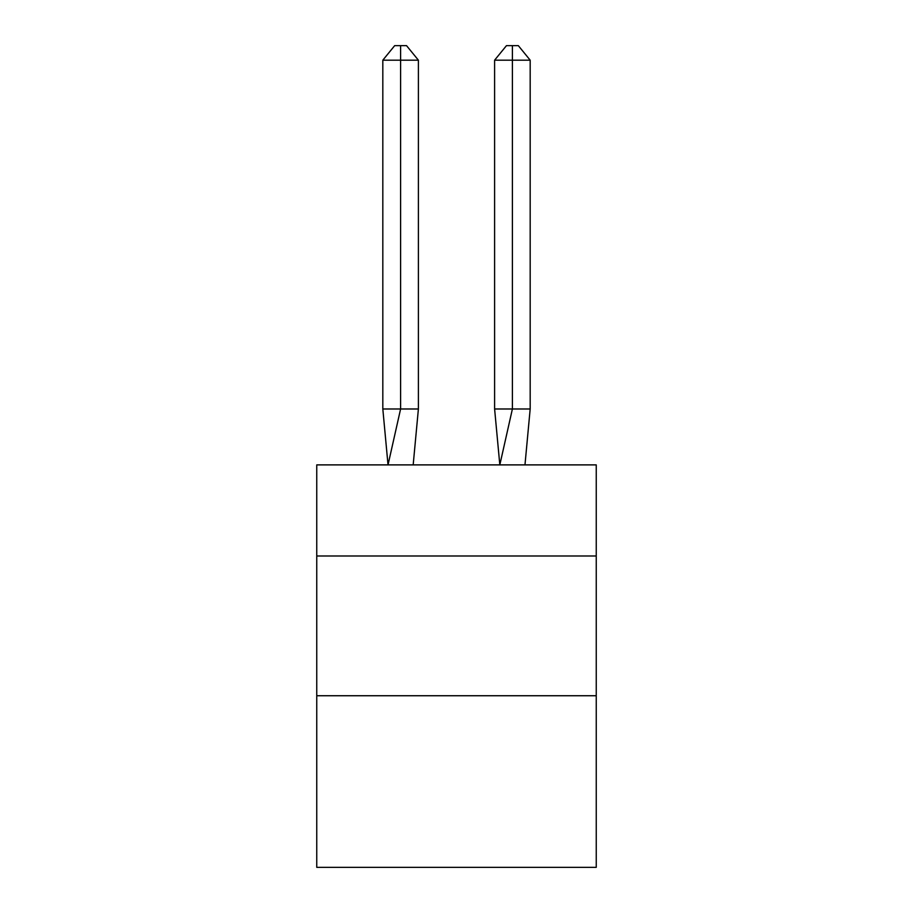 <?xml version="1.0" encoding="UTF-8"?>
<svg xmlns="http://www.w3.org/2000/svg" width="913" height="913" viewBox="0 0 913 913"><rect width="100%" height="100%" fill="white"/><g stroke="black" fill="none" stroke-linecap="round" stroke-linejoin="round"><path stroke-width="1.37" d="M316.754 555.994L596.246 555.994L596.246 464.888L316.754 464.888L316.754 867.35L596.246 867.35L596.246 695.74L316.754 695.74M596.246 695.74L596.246 555.994M418.394 408.99L418.394 60.178L400.602 60.178L400.602 408.99L382.821 408.99L388.025 464.888L400.602 408.99L400.602 60.178L400.602 408.99L400.602 60.178L400.602 408.99L400.602 60.178L400.602 408.99L400.602 60.178L400.602 408.99L400.602 60.178L400.602 408.99L400.602 60.178L400.602 408.99L400.602 60.178L400.602 408.99L400.602 60.178L400.602 408.99L400.602 60.178L400.602 408.99L400.602 60.178L400.602 408.99L400.602 60.178L400.602 408.99L400.602 60.178L400.602 408.99L400.602 60.178L400.602 408.99L400.602 60.178L400.602 408.99L400.602 60.178L400.602 408.99L400.602 60.178L400.602 408.99L400.602 60.178L400.602 408.99L400.602 60.178L400.602 408.99L418.394 408.99L413.178 464.888M400.602 60.178L382.821 60.178L394.678 45.65L400.602 45.65L400.602 408.99M382.821 60.178L382.821 408.99M400.602 45.65L406.536 45.65L418.394 60.178M530.179 408.99L512.398 408.99L512.398 60.178L530.179 60.178L530.179 408.99L524.975 464.888M494.606 408.99L512.398 408.99L499.822 464.888L494.606 408.99L494.606 60.178L506.464 45.65L518.322 45.65L530.179 60.178M512.398 45.65L512.398 60.178L494.606 60.178"/></g></svg>
